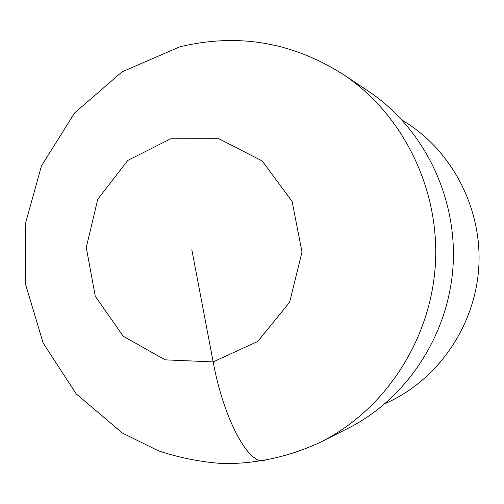 <?xml version="1.0" encoding="UTF-8"?>
<svg xmlns="http://www.w3.org/2000/svg" width="504" height="504" viewBox="0 0 504 504"><rect width="100%" height="100%" fill="white"/><g stroke="black" fill="none" stroke-linecap="round" stroke-linejoin="round"><path stroke-width="0.76" d="M389.876 401.392C439.721 377.446 475.291 324.475 478.8 267.057C482.221 209.626 453.285 152.769 406.684 122.995M321.117 441.888C385.006 409.777 430.737 340.036 435.374 264.442C439.885 188.843 402.879 114.099 343.331 74.529C292.326 42.071 237.787 32.855 179.714 46.872L122.056 71.839L74.617 112.915L41.454 165.929L25.2 224.374L25.78 285.031L43.186 343.117L76.23 393.92L122.478 433.112L158.439 450.809C179.6 457.878 201.348 462.149 223.688 463.623C257.657 463.724 290.134 456.479 321.105 441.895L347.854 428.431C406.816 398.784 448.844 334.801 453.09 265.514C457.223 196.226 423.209 127.644 368.266 91.117M264.606 460.643C248.913 465.318 223.795 419.75 213.167 361.904L191.835 249.719M368.26 91.111L343.199 74.434M170.743 138.757L127.733 160.48L97.77 199.244L86.266 247.514L95.275 296.245L123.253 336.288L165.173 359.85L213.167 361.904L257.746 341.466L289.649 302.198L301.997 252.019L292.099 201.405L262.181 160.927L218.717 138.707L170.743 138.757M389.838 401.417L384.968 403.754M406.678 122.995L402.129 120.084"/></g></svg>
